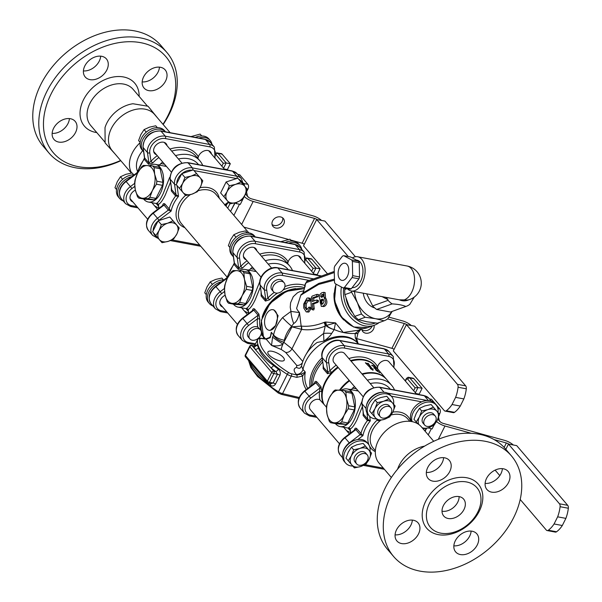 <?xml version="1.0" encoding="UTF-8"?>
<svg xmlns="http://www.w3.org/2000/svg" width="602" height="602" viewBox="0 0 602 602"><rect width="100%" height="100%" fill="white"/><g stroke="black" fill="none" stroke-linecap="round" stroke-linejoin="round"><path stroke-width="0.9" d="M397.576 469.199A27.858 20.152 -40.5 0 1 399.179 465.369A27.858 20.152 -40.5 0 1 424.576 446.142M115.027 153.931L105.124 142.93L105.011 127.601A27.858 20.152 -40.5 0 1 106.832 123.079A27.858 20.152 -40.5 0 1 132.944 103.747L148.062 106.253L157.385 117.751M170.148 132.696L154.548 114.433A27.858 20.152 139.5 0 0 145.059 109.173A27.858 20.152 139.5 0 0 111.385 128.414A27.858 20.152 139.5 0 0 112.19 150.613L131.364 173.067M159.387 239.656L155.843 235.548L159.041 230.604A11.318 8.187 139.5 0 0 159.387 239.656A11.318 8.187 139.5 0 0 168.319 241.327L162.028 242.696L159.387 239.656M161.328 224.599L167.619 223.222A11.318 8.187 139.5 0 0 159.041 230.604L161.328 224.599L158.115 220.836L169.787 217.029L175.972 224.17L179.185 227.94L176.898 233.945L173.707 238.889L168.319 241.327A11.318 8.187 139.5 0 0 176.898 233.945A11.318 8.187 139.5 0 0 176.544 224.892A11.318 8.187 139.5 0 0 167.619 223.222L173 220.791L179.185 227.94M158.115 220.836L152.63 231.785L155.843 235.548M169.787 217.029L173 220.791M227.398 200.797L223.854 196.696L227.044 191.752A11.318 8.187 139.5 0 0 227.398 200.797A11.318 8.187 139.5 0 0 236.33 202.468L230.039 203.837L227.398 200.797M229.339 185.74L235.623 184.37A11.318 8.187 139.5 0 0 227.044 191.752L229.339 185.74L226.119 181.977L237.79 178.169L247.196 189.081L244.909 195.086L241.711 200.037L236.33 202.468A11.318 8.187 139.5 0 0 244.909 195.086A11.318 8.187 139.5 0 0 244.555 186.041A11.318 8.187 139.5 0 0 235.623 184.37L241.011 181.932L247.196 189.081M226.119 181.977L220.633 192.926L223.854 196.696M237.79 178.169L241.011 181.932M183.008 192.497L179.456 188.396L182.654 183.452A11.318 8.187 139.5 0 0 183.008 192.497A11.318 8.187 139.5 0 0 191.933 194.168L185.642 195.537L183.008 192.497M184.942 177.44L191.233 176.07A11.318 8.187 139.5 0 0 182.654 183.452L184.942 177.44L181.729 173.677L193.4 169.869L202.799 180.781L200.511 186.786L197.321 191.737L191.933 194.168A11.318 8.187 139.5 0 0 200.511 186.786A11.318 8.187 139.5 0 0 200.157 177.74A11.318 8.187 139.5 0 0 191.233 176.07L196.613 173.632L202.799 180.781M181.729 173.677L176.243 184.626L179.456 188.396M193.4 169.869L196.613 173.632M141.575 138.061A14.794 10.708 139.5 0 0 142.004 149.853L143.253 151.313A14.794 10.708 -40.5 0 1 142.825 139.521A14.794 10.708 -40.5 0 1 165.52 131.83L164.504 130.634A14.794 10.708 139.5 0 0 152.825 128.399A14.794 10.708 139.5 0 0 141.575 138.061M143.622 151.719A14.794 10.708 -40.5 0 1 143.253 151.313M198.81 138.054A14.794 10.708 -40.5 0 1 210.151 140.394A14.794 10.708 -40.5 0 1 211.957 144.247M210.151 140.394L208.902 138.934A14.794 10.708 139.5 0 0 195.379 137.414M123.162 200.857A14.794 10.708 -40.5 0 1 119.64 198.472A14.794 10.708 -40.5 0 1 119.572 185.988A14.794 10.708 -40.5 0 1 131.838 176.634M134.246 174.813A14.794 10.708 139.5 0 0 119.407 182.82A14.794 10.708 139.5 0 0 118.391 197.005L119.64 198.472M288.584 243.163A14.794 10.708 -40.5 0 1 299.924 245.503L298.675 244.036A14.794 10.708 139.5 0 0 285.152 242.523M299.924 245.503A14.794 10.708 -40.5 0 1 301.73 249.356M224.019 279.922A14.794 10.708 139.5 0 0 207.735 290.322A14.794 10.708 139.5 0 0 208.157 302.114L209.406 303.581A14.794 10.708 -40.5 0 1 208.984 291.782A14.794 10.708 -40.5 0 1 221.604 281.744M212.935 305.966A14.794 10.708 -40.5 0 1 209.406 303.581M231.349 243.17A14.794 10.708 139.5 0 0 231.77 254.962L233.019 256.422A14.794 10.708 -40.5 0 1 232.598 244.63A14.794 10.708 -40.5 0 1 255.293 236.94L254.277 235.743A14.794 10.708 139.5 0 0 242.598 233.508A14.794 10.708 139.5 0 0 231.349 243.17M233.395 256.828A14.794 10.708 -40.5 0 1 233.019 256.422M412.174 421.656A14.794 10.708 -40.5 0 1 419.534 405.229A14.794 10.708 -40.5 0 1 436.141 404.995A14.794 10.708 -40.5 0 1 437.978 412.46M436.141 404.995L434.892 403.528A14.794 10.708 139.5 0 0 421.731 401.85A14.794 10.708 -40.5 0 0 411.542 421.543M376.385 418.894A14.794 10.708 -40.5 0 1 369.244 415.914A14.794 10.708 -40.5 0 1 373.541 398.163A14.794 10.708 -40.5 0 1 391.744 396.695A14.794 10.708 -40.5 0 1 393.588 404.16M391.744 396.695L390.495 395.228A14.794 10.708 139.5 0 0 372.292 396.703A14.794 10.708 139.5 0 0 367.995 414.454L369.244 415.914M352.772 466.053A14.794 10.708 -40.5 0 1 345.631 463.066A14.794 10.708 -40.5 0 1 349.928 445.322A14.794 10.708 -40.5 0 1 368.131 443.847A14.794 10.708 -40.5 0 1 369.974 451.312M345.631 463.066L344.382 461.606A14.794 10.708 139.5 0 1 344.637 448.573A14.794 10.708 139.5 0 1 357.769 439.55A14.794 10.708 -40.5 0 1 366.881 442.387L368.131 443.847M388.96 398.84L395.145 405.989L392.858 411.994L389.667 416.938L384.279 419.376L377.988 420.745L369.59 411.008L371.878 404.995L375.069 400.052L377.288 402.648L383.579 401.278A11.318 8.187 139.5 0 0 375.001 408.653A11.318 8.187 139.5 0 0 375.347 417.705A11.318 8.187 139.5 0 0 384.279 419.376A11.318 8.187 139.5 0 0 392.858 411.994A11.318 8.187 139.5 0 0 392.504 402.941A11.318 8.187 139.5 0 0 383.579 401.278L388.96 398.84L386.747 396.244L380.456 397.621L375.069 400.052M395.145 405.989L386.747 396.244M380.276 416.772L378.635 414.846A6.961 5.034 -40.5 0 1 380.66 406.493A6.961 5.034 -40.5 0 1 389.223 405.801L390.871 407.727A6.961 5.034 -40.5 0 1 391.067 413.281A6.961 5.034 -40.5 0 1 385.777 417.826A6.961 5.034 -40.5 0 1 380.276 416.772A6.961 5.034 -40.5 0 1 382.3 408.419A6.961 5.034 -40.5 0 1 390.871 407.727M371.803 413.604L375.001 408.653L377.288 402.648M229.934 247.497L228.369 245.669L230.664 239.656L233.854 234.712L236.022 237.248M245.526 230.905L247.136 232.756L245.526 230.905L239.242 232.282L233.854 234.712M206.32 294.649L204.755 292.82L207.05 286.815L210.241 281.871L212.408 284.407M223.492 279.915L221.912 278.064L215.629 279.433L210.241 281.871M223.523 279.915L221.912 278.064M477.8 512.069A30.551 22.101 139.5 0 0 479.937 493.008A30.551 22.101 139.5 0 0 439.332 490.758A30.551 22.101 139.5 0 0 435.201 531.212A30.551 22.101 139.5 0 0 477.8 512.069M463.991 509.488A13.056 9.444 -40.5 0 1 454.066 518.013A13.056 9.444 -40.5 0 1 443.757 516.042A13.056 9.444 -40.5 0 1 447.549 500.375A13.056 9.444 -40.5 0 1 463.615 499.081A13.056 9.444 -40.5 0 1 463.991 509.488M393.61 556.504L387.598 549.468A77.47 56.039 -40.5 0 1 385.37 487.725A77.47 56.039 -40.5 0 1 444.268 437.142A77.47 56.039 -40.5 0 1 505.417 448.836L511.422 455.88A77.47 56.039 -40.5 0 1 488.914 548.806A77.47 56.039 -40.5 0 1 393.61 556.504A77.47 56.039 -40.5 0 1 391.383 494.761A77.47 56.039 -40.5 0 1 450.281 444.186A77.47 56.039 -40.5 0 1 511.422 455.88M395.078 534.854A13.929 10.076 139.5 0 0 410.918 525.102A13.929 10.076 139.5 0 0 412.347 520.098M418.488 533.966A13.929 10.076 -40.5 0 1 407.9 543.057A13.929 10.076 -40.5 0 1 396.906 540.957A13.929 10.076 -40.5 0 1 400.955 524.252A13.929 10.076 -40.5 0 1 418.089 522.867A13.929 10.076 -40.5 0 1 418.488 533.966M426.336 472.427A13.929 10.076 139.5 0 0 443.614 457.671M432.913 481.156A13.929 10.076 -40.5 0 1 428.172 478.53A13.929 10.076 -40.5 0 1 432.213 461.824A13.929 10.076 -40.5 0 1 449.348 460.44A13.929 10.076 -40.5 0 1 447.843 474.511A13.929 10.076 -40.5 0 1 432.913 481.156M485.107 483.414A13.929 10.076 139.5 0 0 502.384 468.657M486.544 478.417A13.929 10.076 -40.5 0 1 497.132 469.319A13.929 10.076 -40.5 0 1 508.126 471.426A13.929 10.076 -40.5 0 1 504.077 488.132A13.929 10.076 -40.5 0 1 486.943 489.516A13.929 10.076 -40.5 0 1 486.544 478.417M453.848 545.841A13.929 10.076 139.5 0 0 471.125 531.084M472.118 531.22A13.929 10.076 -40.5 0 1 476.859 533.854A13.929 10.076 -40.5 0 1 472.811 550.559A13.929 10.076 -40.5 0 1 455.684 551.944A13.929 10.076 -40.5 0 1 457.189 537.864A13.929 10.076 -40.5 0 1 472.118 531.22M442.018 511.203A13.056 9.444 139.5 0 0 457.746 502.173A13.056 9.444 139.5 0 0 459.108 496.605M386.529 379.343A32.207 23.297 139.5 0 0 386.333 379.117A32.207 23.297 139.5 0 0 375.362 373.037A32.207 23.297 139.5 0 0 361.998 373.917M349.175 380.359A32.207 23.297 139.5 0 0 339.52 390.156M373.007 370.275L370.26 368.484A32.207 23.297 -40.5 0 1 371.103 368.605L365.369 362.758L367.212 363.503L368.115 363.269L372.202 368.808A32.207 23.297 -40.5 0 1 373.007 368.996L373.007 370.275M323.831 404.04A32.207 23.297 -40.5 0 1 338.249 367.559M351.064 361.125A32.207 23.297 -40.5 0 1 364.436 360.237A32.207 23.297 -40.5 0 1 375.407 366.317L386.333 379.117M376.679 370.441L379.749 372.713L376.679 370.764L375.798 369.733L377.191 369.997L377.981 370.704L376.589 370.712M375.437 369.297L373.992 367.37A32.207 23.297 -40.5 0 1 375.866 368.334L376.355 368.906A32.207 23.297 139.5 0 0 374.564 367.98L375.452 369.304M371.727 365.226L371.923 365.241A32.207 23.297 -40.5 0 1 373.827 366.159L373.338 365.595M373.383 365.647L375.475 367.837M371.833 365.422L372.412 365.813A32.207 23.297 139.5 0 1 374.316 366.731L375.595 367.86M375.949 370.23L376.965 370.448L377.191 369.997M373.955 367.905A31.688 22.921 -40.5 0 1 374.436 368.138M373.225 365.971L373.834 366.475L374.06 366.016M366.039 363.54L367.897 363.706L370.478 366.731M370.433 366.738L370.215 367.175L371.983 369.252A31.688 22.921 -40.5 0 1 372.788 369.44L372.796 370.14M373.007 368.996L372.788 369.44M372.202 368.808L371.983 369.252M368.115 363.269L367.897 363.706M367.212 363.503L366.994 363.939M513.333 444.998A8.706 3.033 -153.4 0 0 504.769 440.416L443.381 423.439A3.484 1.212 26.6 0 1 439.573 421.212L437.797 419.135M415.38 392.752L417.991 387.53L409.796 377.936L413.92 378.703A3.484 2.077 -79.4 0 0 413.1 378.199L408.976 377.431C408.156 376.98 407.163 377.552 405.996 379.162A1.738 0.61 26.6 0 0 406.184 379.681A1.738 1.038 100.6 0 1 407.689 379.14L415.109 387.823L417.991 387.53L422.115 388.305L419.195 394.137L416.072 393.557M413.92 378.703L422.115 388.305M419.022 394.581A1.738 1.038 100.6 0 1 419.195 394.137M429.444 398.885L431.483 399.269L439.678 408.871L437.88 408.532M438.813 413.431L439.776 413.612A3.484 2.077 -79.4 0 0 439.678 408.871M439.776 413.612L439.483 414.214M433.914 425.321L432.108 428.933L428.15 427.841M426.201 428.361L424.899 430.964M438.309 439.309L444.976 426.005A8.706 3.033 -153.4 0 1 436.578 421.566M361.772 401.79L354.962 418.33C352.373 423.778 350.213 426.946 348.49 427.826L350.131 428.978L350.402 430.279A32.207 23.297 139.5 0 0 350.74 432.906M427.601 427.999L427.984 428.165M370.215 383.549A28.723 20.777 -40.5 0 1 389.93 388.689L390.397 389.231M357.167 389.712L357.498 390.104M363.119 412.287L363.141 415.531L367.431 420.557A32.207 23.297 139.5 0 0 363.442 426.901A32.207 23.297 139.5 0 0 360.937 433.53A1.738 1.257 -40.5 0 1 360.131 434.674L349.31 442.861L344.668 437.488L354.856 429.79L355.842 429.647L360.131 434.674L362.923 435.652L356.64 428.504C355.481 427.729 354.736 428.285 354.412 430.182M350.131 428.978L350.349 428.887C352.32 427.864 354.578 424.734 357.114 419.496L362.329 406.704M335.412 423.597A19.151 11.415 -79.4 0 0 340.107 426.585A19.151 11.415 -79.4 0 0 352.215 417.818A19.151 11.415 -79.4 0 0 347.143 388.937A19.151 11.415 -79.4 0 0 341.266 390.284M347.143 388.937L358.295 391.029M349.077 427.954L349.453 428.15M356.339 388.749L352.531 388.17A32.207 23.297 -40.5 0 1 354.518 386.612M367.34 380.178A32.207 23.297 -40.5 0 1 380.705 379.29A32.207 23.297 -40.5 0 1 391.676 385.37A32.207 23.297 -40.5 0 1 394.498 389.998M350.665 432.499A32.207 23.297 -40.5 0 1 346.361 430.415M356.617 390.751L357.016 390.043M352.531 388.17L351.764 389.283L349.882 389.449M351.342 390.043L351.771 389.283M439.287 420.67L440.386 421.957M425.125 431.235L426.63 428.255M508.961 444.186A3.484 1.212 26.6 0 0 506.365 442.982L504.137 447.414M444.976 426.005L471.389 433.312M494.114 439.595L506.365 442.982M568.341 508.246A3.484 2.077 -79.4 0 0 567.701 505.326L516.719 445.63L508.472 444.095L559.461 503.784A3.484 2.077 100.6 0 1 560.093 506.703L568.341 508.246A26.458 15.772 100.6 0 1 565.888 518.375L557.648 516.832L554.066 523.973L562.313 525.516A26.458 15.772 100.6 0 1 556.557 531.769L548.317 530.234A3.484 2.077 100.6 0 1 547.128 530.558A3.484 2.077 100.6 0 1 546.307 530.053L520.203 499.487M508.472 444.095L505.846 449.34M495.536 469.936L495.318 470.358L499.803 475.603M548.317 530.234A26.458 15.772 -79.4 0 0 554.066 523.973M557.648 516.832A26.458 15.772 -79.4 0 0 560.093 506.703M565.888 518.375L562.313 525.516M547.128 530.558L555.368 532.1A3.484 2.077 -79.4 0 0 556.557 531.769M439.309 420.903L438.565 417.261M354.736 406.899A18.278 10.896 100.6 0 1 354.315 409.917L347.775 422.973A18.278 10.896 100.6 0 1 345.984 424.387L336.668 423.831L330.588 422.694A18.278 10.896 100.6 0 1 329.219 421.091L327.036 414.138A16.54 9.858 -79.4 0 0 334.456 422.822A16.54 9.858 -79.4 0 0 344.171 415.162A16.54 9.858 -79.4 0 0 346.481 398.81A16.54 9.858 -79.4 0 0 339.061 390.126A16.54 9.858 -79.4 0 0 329.339 397.794A16.54 9.858 -79.4 0 0 327.036 414.138L326.442 407.486A18.278 10.896 100.6 0 1 326.871 404.469L329.339 397.794L333.403 391.413A18.278 10.896 100.6 0 1 335.201 389.998L344.51 390.555A18.278 10.896 100.6 0 1 345.879 392.158L351.959 393.294L354.736 406.899L348.663 405.763A18.278 10.896 100.6 0 1 348.234 408.781L354.315 409.917M344.51 390.555L350.59 391.691A18.278 10.896 100.6 0 1 351.959 393.294M348.234 408.781L344.171 415.162L341.703 421.836L347.775 422.973M341.703 421.836A18.278 10.896 100.6 0 1 339.904 423.251L345.984 424.387M339.904 423.251L330.588 422.694M345.879 392.158L346.481 398.81L348.663 405.763M362.389 374.376A32.207 23.297 -40.5 0 1 375.753 373.488A32.207 23.297 -40.5 0 1 386.725 379.569L391.676 385.37M340.205 390.201A32.207 23.297 -40.5 0 1 349.566 380.818M391.36 477.476L379.034 463.043A27.858 20.152 -40.5 0 1 382.052 434.885A27.858 20.152 -40.5 0 1 411.903 421.603A27.858 20.152 -40.5 0 1 421.392 426.863L433.726 441.296M366.896 412.761L367.822 419.331A1.738 1.257 -40.5 0 1 367.431 420.557L370.32 420.881L367.822 419.331L363.525 414.304L361.87 403.438A1.738 1.091 172 0 0 362.05 403.822A13.665 9.888 -40.5 0 1 367.258 391.819A13.665 9.888 -40.5 0 1 379.907 387.447L424.305 395.747A13.665 9.888 -40.5 0 1 428.955 398.321L431.363 401.143M163.172 124.524A77.47 56.039 139.5 0 0 169.162 114.275A77.47 56.039 139.5 0 0 166.935 52.532A77.47 56.039 139.5 0 0 105.786 40.838A77.47 56.039 139.5 0 0 46.888 91.421A77.47 56.039 139.5 0 0 49.116 153.164A77.47 56.039 139.5 0 0 120.806 160.704M166.935 52.532L160.922 45.496A77.47 56.039 139.5 0 0 65.618 53.194A77.47 56.039 139.5 0 0 43.103 146.12L49.116 153.164M120.611 160.471A73.986 53.525 -40.5 0 1 55.941 155.504A73.986 53.525 -40.5 0 1 51.2 93.761A73.986 53.525 -40.5 0 1 144.721 43.592A73.986 53.525 -40.5 0 1 162.969 124.29M148.754 90.631A13.929 10.076 -40.5 0 1 144.013 88.005A13.929 10.076 -40.5 0 1 148.062 71.292A13.929 10.076 -40.5 0 1 165.196 69.915A13.929 10.076 -40.5 0 1 163.684 83.987A13.929 10.076 -40.5 0 1 148.754 90.631M142.177 81.902A13.929 10.076 139.5 0 0 159.455 67.146M106.825 70.02A13.929 10.076 -40.5 0 1 96.23 79.118A13.929 10.076 -40.5 0 1 85.243 77.011A13.929 10.076 -40.5 0 1 89.284 60.305A13.929 10.076 -40.5 0 1 106.419 58.921A13.929 10.076 -40.5 0 1 106.825 70.02M83.407 70.916A13.929 10.076 139.5 0 0 99.247 61.156A13.929 10.076 139.5 0 0 100.684 56.159M70.419 118.722A13.929 10.076 -40.5 0 1 75.16 121.348A13.929 10.076 -40.5 0 1 71.111 138.054A13.929 10.076 -40.5 0 1 53.977 139.438A13.929 10.076 -40.5 0 1 55.489 125.366A13.929 10.076 -40.5 0 1 70.419 118.722M52.148 133.343A13.929 10.076 139.5 0 0 69.418 118.586M246.21 289.321L242.147 295.702A16.54 9.858 -79.4 0 0 244.45 279.358L246.632 286.304A18.278 10.896 100.6 0 1 246.21 289.321L252.283 290.457L245.744 303.513A18.278 10.896 100.6 0 1 243.953 304.928L234.637 304.371L228.564 303.235A18.278 10.896 100.6 0 1 227.195 301.632L225.013 294.687A16.54 9.858 -79.4 0 0 232.425 303.363A16.54 9.858 -79.4 0 0 242.147 295.702L239.671 302.377A18.278 10.896 100.6 0 1 237.88 303.792L228.564 303.235M225.013 294.687L224.411 288.027A18.278 10.896 100.6 0 1 224.839 285.009L227.315 278.335A16.54 9.858 -79.4 0 0 225.013 294.687M227.315 278.335L231.379 271.961A18.278 10.896 100.6 0 1 233.17 270.546L237.037 270.674A16.54 9.858 -79.4 0 0 227.315 278.335M237.037 270.674L242.486 271.096A18.278 10.896 100.6 0 1 243.855 272.698L244.45 279.358A16.54 9.858 -79.4 0 0 237.037 270.674M242.486 271.096L248.558 272.232A18.278 10.896 100.6 0 1 249.928 273.835L252.712 287.44A18.278 10.896 100.6 0 1 252.283 290.457M243.855 272.698L249.928 273.835M246.632 286.304L252.712 287.44M237.88 303.792L243.953 304.928M239.671 302.377L245.744 303.513M233.38 304.138A19.151 11.415 -79.4 0 0 238.083 307.125A19.151 11.415 -79.4 0 0 250.184 298.359A19.151 11.415 -79.4 0 0 245.119 269.478A19.151 11.415 -79.4 0 0 239.235 270.825M387.665 318.917L404.333 323.522L391.91 348.332L356.662 338.587M374.008 325.358A6.532 5.328 -31.8 0 1 373.526 329.128A6.532 5.328 -31.8 0 1 367.98 333.169A6.532 5.328 -31.8 0 1 362.389 331.017A6.532 5.328 -31.8 0 1 361.727 328.654M391.91 348.332A3.484 1.212 -153.4 0 1 394.107 349.28M411.301 325.539A8.706 3.033 -153.4 0 0 402.746 320.956L388.832 317.111M361.825 329.595A6.532 5.328 148.2 0 0 371.931 326.555A6.532 5.328 148.2 0 0 372.171 326.021M445.096 411.098L453.344 412.641A3.484 2.077 -79.4 0 0 454.533 412.317L446.285 410.775A3.484 2.077 100.6 0 1 445.096 411.098A3.484 2.077 100.6 0 1 444.276 410.594L393.294 350.898L406.448 324.636L457.43 384.324A3.484 2.077 100.6 0 1 458.069 387.252L466.309 388.787A3.484 2.077 -79.4 0 0 465.677 385.867L414.688 326.179L406.448 324.636M446.285 410.775A26.458 15.772 -79.4 0 0 452.042 404.514L460.282 406.057A26.458 15.772 100.6 0 1 454.533 412.317M466.309 388.787A26.458 15.772 100.6 0 1 463.864 398.915L460.282 406.057M463.864 398.915L455.616 397.373A26.458 15.772 -79.4 0 0 458.069 387.252M455.616 397.373L452.042 404.514M406.929 324.726A3.484 1.212 26.6 0 0 404.333 323.522M249.318 270.584L249.74 269.824L247.851 269.989M254.593 271.291L255.135 270.253M254.315 269.29L250.507 268.71L249.74 269.824M255.474 270.644L254.985 270.584M245.119 269.478L256.264 271.57M259.748 282.33L259.74 282.714M259.447 282.443L252.93 298.87C250.342 304.319 248.19 307.487 246.459 308.375L248.325 309.436C250.297 308.405 252.547 305.274 255.09 300.044L260.32 287.192M248.709 313.446A32.207 23.297 139.5 0 1 248.378 310.828L248.107 309.518M248.634 313.04A32.207 23.297 -40.5 0 1 244.329 310.956M250.507 268.71A32.207 23.297 -40.5 0 1 252.494 267.153M265.309 260.719A32.207 23.297 -40.5 0 1 289.652 265.911A32.207 23.297 -40.5 0 1 292.474 270.539M247.031 260.756A33.945 24.562 139.5 0 0 240.74 266.393L238.701 268.153L234.246 262.833L234.02 264.353L238.317 269.38L242.531 268.071A32.207 23.297 -40.5 0 1 248.634 262.638M268.191 264.09A28.723 20.777 -40.5 0 1 287.906 269.229L288.373 269.771M261.11 292.805L261.133 296.041L265.422 301.068L269.643 299.766A32.207 23.297 -40.5 0 1 277.499 293.106M261.26 330.746A32.207 23.297 -40.5 0 1 259.801 319.406L258.905 314.071L254.616 309.044C253.457 308.269 252.712 308.826 252.381 310.722M305.944 260.004L313.078 268.364L315.967 268.071L320.091 268.846L317.164 274.685L314.041 274.098M316.991 275.122A1.738 1.038 100.6 0 1 317.164 274.685M313.356 273.293L315.967 268.071L307.772 258.476L311.889 259.251A3.484 2.077 -79.4 0 0 311.068 258.747L306.147 257.965M311.889 259.251L320.091 268.846M156.437 184.212L152.374 190.593A16.54 9.858 -79.4 0 0 154.676 174.249L156.859 181.194A18.278 10.896 100.6 0 1 156.437 184.212L162.51 185.348L155.978 198.404A18.278 10.896 100.6 0 1 154.18 199.819L144.864 199.262L138.791 198.126A18.278 10.896 100.6 0 1 137.422 196.523L135.239 189.577A16.54 9.858 -79.4 0 0 142.651 198.261A16.54 9.858 -79.4 0 0 152.374 190.593L149.898 197.268A18.278 10.896 100.6 0 1 148.107 198.683L138.791 198.126M135.239 189.577L134.645 182.918A18.278 10.896 100.6 0 1 135.066 179.9L137.542 173.225A16.54 9.858 -79.4 0 0 135.239 189.577M137.542 173.225L141.605 166.852A18.278 10.896 100.6 0 1 143.396 165.437L147.264 165.565A16.54 9.858 -79.4 0 0 137.542 173.225M147.264 165.565L152.712 165.986A18.278 10.896 100.6 0 1 154.082 167.589L154.676 174.249A16.54 9.858 -79.4 0 0 147.264 165.565M152.712 165.986L158.785 167.123A18.278 10.896 100.6 0 1 160.155 168.726L162.939 182.331A18.278 10.896 100.6 0 1 162.51 185.348M154.082 167.589L160.155 168.726M156.859 181.194L162.939 182.331M148.107 198.683L154.18 199.819M149.898 197.268L155.978 198.404M143.607 199.029A19.151 11.415 -79.4 0 0 148.31 202.016A19.151 11.415 -79.4 0 0 160.418 193.25A19.151 11.415 -79.4 0 0 155.346 164.369A19.151 11.415 -79.4 0 0 149.462 165.716M247.512 196.342L246.534 191.94M247.482 196.102L248.581 197.388M241.65 224.448L253.171 201.437L314.56 218.413L302.136 243.223L290.653 240.047M288.433 239.43L243.93 227.127M283.753 224.019A6.532 5.328 -31.8 0 1 278.207 228.06A6.532 5.328 -31.8 0 1 272.623 225.908A6.532 5.328 -31.8 0 1 275.362 217.947A6.532 5.328 -31.8 0 1 283.715 219.03A6.532 5.328 -31.8 0 1 283.753 224.019M302.136 243.223A3.484 1.212 -153.4 0 1 304.334 244.171M245.503 193.987L247.776 196.643A3.484 1.212 26.6 0 0 251.583 198.871L312.972 215.847A8.706 3.033 -153.4 0 1 321.528 220.43M272.051 224.486A6.532 5.328 148.2 0 0 282.157 221.453A6.532 5.328 148.2 0 0 282.692 217.894M355.391 256.738L324.914 221.069L316.675 219.527L348.28 256.535M327.503 273.865L303.521 245.789L316.675 219.527M253.171 201.437A8.706 3.033 -153.4 0 1 244.246 196.508M317.156 219.617A3.484 1.212 26.6 0 0 314.56 218.413M231.657 209.285L235.194 202.814L236.187 203.596L240.303 204.371L247.979 189.051A3.484 2.077 -79.4 0 0 247.881 184.302L243.757 183.527A1.738 1.257 139.5 0 0 243.411 183.512M159.545 165.475L159.966 164.715L158.085 164.88M164.82 166.19L165.369 165.144M164.542 164.18L160.734 163.601L159.966 164.715M165.7 165.535L165.211 165.482M155.346 164.369L166.491 166.461M169.975 177.221L169.975 177.613M163.165 193.761C160.576 199.209 158.416 202.377 156.693 203.265L158.552 204.326C160.523 203.295 162.773 200.165 165.317 194.935L170.532 182.143M169.674 177.334L163.157 193.769M158.936 208.337A32.207 23.297 139.5 0 1 158.604 205.718L158.334 204.409M158.868 207.931A32.207 23.297 -40.5 0 1 154.556 205.846M160.734 163.601A32.207 23.297 -40.5 0 1 162.721 162.051M175.536 155.609A32.207 23.297 -40.5 0 1 199.879 160.802A32.207 23.297 -40.5 0 1 202.701 165.43M157.257 155.655A33.945 24.562 139.5 0 0 150.967 161.283L148.935 163.044L144.472 157.724L144.254 159.244L148.543 164.271L152.765 162.961A32.207 23.297 -40.5 0 1 158.86 157.528M178.418 158.981A28.723 20.777 -40.5 0 1 198.133 164.12L198.6 164.662M171.314 187.719L171.337 190.962L175.633 195.989A32.207 23.297 139.5 0 0 171.638 202.34A32.207 23.297 139.5 0 0 169.139 208.962A1.738 1.257 -40.5 0 1 168.334 210.113L157.506 218.293L152.87 212.927L163.052 205.229L164.037 205.086L168.334 210.113L171.126 211.091L164.843 203.935C163.684 203.16 162.939 203.717 162.608 205.613M216.171 154.895L223.312 163.255L226.194 162.969L230.318 163.736L227.39 169.576L224.275 168.989M227.217 170.012A1.738 1.038 100.6 0 1 227.39 169.576M223.583 168.184L226.194 162.969L217.999 153.367L222.115 154.142A3.484 2.077 -79.4 0 0 221.295 153.638L216.374 152.855M222.115 154.142L230.318 163.736M247.881 184.302L239.686 174.708L237.639 174.324M234.848 202.904L230.558 211.468M246.233 259.823A7.57 5.478 -40.5 0 1 244.374 258.589A7.57 5.478 -40.5 0 1 245.195 250.929A7.57 5.478 -40.5 0 1 253.307 247.317A7.57 5.478 -40.5 0 1 255.888 248.746A7.57 5.478 -40.5 0 1 256.821 250.778M287.764 263.699A7.57 5.478 -40.5 0 1 288.125 261.855A7.57 5.478 -40.5 0 1 297.704 255.617A7.57 5.478 -40.5 0 1 300.285 257.046A7.57 5.478 -40.5 0 1 301.218 259.078M222.62 306.982A7.57 5.478 -40.5 0 1 220.761 305.741A7.57 5.478 -40.5 0 1 225.125 295.236M225.208 205.523L228.783 202.392M225.78 204.063L224.546 204.913M236.902 178.463A1.738 1.038 100.6 0 0 236.797 176.205L192.399 167.905A13.665 9.888 139.5 0 0 179.75 172.285A13.665 9.888 139.5 0 0 174.542 184.28L176.017 194.762A1.738 1.257 -40.5 0 1 175.633 195.989L178.523 196.312L176.017 194.762L171.728 189.735L170.065 178.869A1.738 1.091 172 0 0 170.246 179.253A13.665 9.888 -40.5 0 1 175.453 167.258A13.665 9.888 -40.5 0 1 188.11 162.879L232.5 171.179A13.665 9.888 -40.5 0 1 237.158 173.76L241.455 178.786A13.665 9.888 139.5 0 0 236.797 176.205L232.5 171.179A1.738 1.038 -79.4 0 0 232.094 170.923L237.158 173.76M215.554 286.319C208.969 292.06 207.464 297.87 211.054 303.754A13.665 9.888 -40.5 0 1 215.9 286.657L215.554 286.319L226.728 277.868L227.052 278.869M287.289 263.149A1.738 1.189 149.4 0 1 288.125 261.855A33.945 24.562 139.5 0 0 259.718 254.164M304.845 263.322L304.138 252.178A13.665 9.888 139.5 0 0 299.48 249.597L255.082 241.297A13.665 9.888 139.5 0 0 242.433 245.676A13.665 9.888 139.5 0 0 237.226 257.671A1.738 1.091 -8 0 0 239.551 257.957L240.74 266.393L242.531 268.071M142.689 150.658A22.635 16.374 139.5 0 0 137.61 171.562M140.115 142.712A27.858 20.152 139.5 0 0 131.635 173.022M132.846 201.873A7.57 5.478 -40.5 0 1 130.988 200.632A7.57 5.478 -40.5 0 1 135.352 190.127M156.46 154.722A7.57 5.478 -40.5 0 1 154.601 153.48A7.57 5.478 -40.5 0 1 156.798 144.39A7.57 5.478 -40.5 0 1 166.114 143.637A7.57 5.478 -40.5 0 1 167.047 145.676M197.99 158.589A7.57 5.478 -40.5 0 1 198.351 156.746A7.57 5.478 -40.5 0 1 204.003 150.989A7.57 5.478 -40.5 0 1 210.512 151.937A7.57 5.478 -40.5 0 1 211.445 153.977M125.78 181.21C119.196 186.951 117.691 192.76 121.28 198.652A13.665 9.888 -40.5 0 1 126.127 181.548L125.78 181.21L136.963 172.759L137.286 173.76M197.516 158.04A1.738 1.189 149.4 0 1 198.351 156.746A33.945 24.562 139.5 0 0 169.945 149.055M134.637 183.392L130.416 186.575L126.127 181.548L136.955 173.368A1.738 1.257 139.5 0 0 137.753 172.217A32.207 23.297 -40.5 0 1 140.258 165.595A32.207 23.297 -40.5 0 1 144.254 159.244A1.738 1.257 139.5 0 0 144.638 158.017L143.156 147.535A13.665 9.888 -40.5 0 1 148.363 135.54A13.665 9.888 -40.5 0 1 161.02 131.161L165.317 136.187A13.665 9.888 139.5 0 0 152.66 140.567A13.665 9.888 139.5 0 0 147.452 152.562A1.738 1.091 -8 0 0 149.778 152.848L150.967 161.283L152.765 162.961M307.727 388.41C305.011 383.609 304.198 378.169 305.289 372.089L302.987 369.395A33.945 24.562 -40.5 0 1 305.959 360.959A33.945 24.562 -40.5 0 1 331.77 338.798A33.945 24.562 -40.5 0 1 358.566 343.915L355.383 340.822A33.84 24.479 -40.5 0 0 323.899 341.101C327.834 338.301 330.415 335.75 331.657 333.455A6.961 1.257 -177.3 0 0 323.598 333.485L323.899 341.101L317.081 342.478M302.257 362.968A5.222 3.778 -40.5 0 1 296.726 365.376L296.658 367.438C293.467 368.394 293.325 370.681 296.214 374.293A5.222 3.778 139.5 0 0 302.987 369.395L301.512 366.151C303.521 356.565 308.713 348.678 317.081 342.485M303.747 290.834L299.864 291.631L297.486 292.768L293.234 296.718L290.585 302.798L290.232 307.193L290.947 311.415L282.609 317.608A13.056 1.783 41.2 0 0 291.669 326.224L293.671 323.492C296.259 322.236 298.201 318.601 299.495 312.588L290.947 311.415A13.056 3.484 73.1 0 0 293.671 323.492M265.527 338.873L263.51 336.646M301.271 374.09L302.603 376.047L305.289 372.089L301.271 374.09L296.824 375.008L291.398 373.744A3.484 1.212 -153.4 0 1 288.704 372.578A56.58 19.7 -153.4 0 1 259.944 338.903A3.484 1.212 -153.4 0 1 261.298 338.497L266.204 339.159L270.215 337.73L271.284 332.266L270.674 336.255M272.887 309.714L273.933 309.91L278.094 315.704L275.648 325.471L270.095 330.445L269.049 330.25A10.445 6.231 100.6 0 1 266.28 314.5A10.445 6.231 100.6 0 1 272.887 309.714A10.445 6.231 100.6 0 1 275.648 325.471A10.445 6.231 100.6 0 1 269.049 330.25M331.657 333.455L334.23 329.565C341.281 332.56 348.227 333.854 355.067 333.455L355.33 337.88L357.769 343.027M296.214 374.293L296.824 375.008A1.738 0.926 103.1 0 1 296.748 377.356L302.603 376.047C302.513 381.104 303.732 385.596 306.26 389.517M301.286 329.271L301.617 329.407C309.33 330.468 317.186 329.369 325.2 326.111A5.222 3.921 68.3 0 0 323.944 322.454C316.14 325.577 308.6 326.788 301.309 326.096L291.97 326.856L301.286 329.271A5.222 4.011 105.9 0 0 301.15 326.066L299.495 312.588L297.463 310.09M297.463 310.083L296.598 308.382L300.917 294.814M304.379 288.599L286.319 291.33L270.072 303.34L261.351 320.369L263.413 336.518A1.738 1.189 -29.4 0 0 263.503 336.646A33.945 24.562 -40.5 0 1 270.185 303.927A33.945 24.562 -40.5 0 1 304.341 288.787M263.631 337.797L263.503 336.646M263.413 336.518L263.465 338.384L264.225 338.64A1.738 1.257 139.5 0 0 264.286 337.421M282.609 317.608A33.945 24.562 139.5 0 0 273.586 334.968L271.284 332.266L271.081 334.825M273.428 335.367A13.056 6.931 21.3 0 0 283.858 342.245L284.385 340.25A13.056 6.599 11.6 0 1 273.586 334.968L272.571 337.09L271.547 345.42C276.326 346.391 280.133 345.924 282.963 344.005A13.056 1.753 -148.9 0 1 272.571 337.09M296.658 367.438A5.222 4.545 -104.5 0 0 300.112 368.131L301.512 366.151M357.957 343.23L356.655 338.693A6.961 1.257 -177.3 0 0 356.655 338.693A6.961 1.257 -177.3 0 0 355.33 337.88M358.047 332.914A6.961 2.137 -155.6 0 1 358.009 333.011A6.961 2.137 -155.6 0 1 355.067 333.455L355.112 333.455A6.961 2.656 28.4 0 0 358.092 332.838A6.961 2.656 28.4 0 0 358.1 332.823L361.23 328.88M360.703 329.166L355.12 333.463M361.651 328.654L358.777 330.167L343.253 332.485L335.517 322.86L325.441 322.01A5.222 3.687 -101 0 1 326.374 325.223A6.961 2.656 28.4 0 0 330.498 328.203A6.961 2.656 28.4 0 0 334.185 329.55L335.517 322.86L325.908 325.562A5.222 3.77 75.8 0 0 324.869 322.145L323.944 322.454M306.057 354.39L313.785 341.078L323.598 333.485L325.2 326.111L325.908 325.562A6.961 2.137 -155.6 0 0 334.23 329.565M284.385 340.25A27.421 19.836 -40.5 0 1 291.669 326.224L291.97 326.856L283.82 342.312A13.056 6.931 21.7 0 1 273.421 335.382M323.334 299.503L321.709 301.542L322.198 304.16M270.215 337.73L269.809 337.436L271.081 334.802M281.322 349.521L285.657 352.411A5.222 3.778 139.5 0 0 291.97 348.806L283.82 342.312L282.963 344.005A5.222 0.963 -67.4 0 0 281.322 349.521L271.547 345.42L266.204 339.159A1.738 1.144 -82.3 0 0 265.708 338.896L269.816 337.436M271.976 351.267A9.143 3.183 -153.4 0 1 280.856 355.24A9.143 3.183 -153.4 0 1 284.249 360.162A9.143 3.183 -153.4 0 1 274.655 358.912A9.143 3.183 -153.4 0 1 267.905 351.974A9.143 3.183 -153.4 0 1 271.976 351.267M302.746 361.426L291.97 348.806L301.617 329.407A5.222 4.191 99.3 0 0 301.309 326.096M325.441 322.01L324.869 322.145M334.441 279.087L318.782 283.407L303.385 292.73A1.738 1.151 -128.7 0 1 303.25 293.671L318.676 284.407L334.464 280.156M302.257 293.896A26.044 19.731 70.2 0 0 301.324 294.965L301.918 294.348C302.407 294.702 304.612 288.779 304.687 286.906L303.385 292.73L301.324 294.965L303.25 293.671M315.877 416.17L310.655 415.199A11.927 8.624 -40.5 0 1 305.003 408.322A11.927 8.624 -40.5 0 1 310.692 398.125L309.195 396.176A13.665 9.888 139.5 0 0 304.492 413.16L300.195 408.133C296.628 402.317 298.088 396.537 304.559 390.803L314.884 383L315.869 382.857L320.166 387.884L309.195 396.176L304.838 391.27M336.179 365.136A33.945 24.562 139.5 0 0 329.911 370.742L327.872 372.503L326.487 362.705L328.812 362.946A11.927 8.624 -40.5 0 1 332.951 352.14A11.927 8.624 -40.5 0 1 344.284 348.046L388.681 356.346A1.738 1.038 100.6 0 0 388.629 353.976L344.231 345.676A13.665 9.888 139.5 0 0 331.266 350.349A13.665 9.888 139.5 0 0 326.487 362.705L322.198 357.678A13.665 9.888 -40.5 0 1 326.969 345.322A13.665 9.888 -40.5 0 1 339.942 340.649L384.332 348.949A13.665 9.888 -40.5 0 1 388.99 351.53L393.287 356.557A13.665 9.888 139.5 0 0 388.629 353.976L384.332 348.949A1.738 1.038 -79.4 0 0 383.925 348.693L388.99 351.53M304.913 284.663L304.687 286.913M306.305 282.616A1.738 1.317 -109.8 0 1 307.088 281.232L305.274 284.483A1.738 1.038 100.6 0 1 306.305 282.616L334.298 272.51M341.402 287.011A29.596 22.424 70.2 0 0 364.947 325.908A29.596 22.424 70.2 0 0 374.391 325.223A29.596 22.424 70.2 0 0 379.177 322.567M375.385 323.003A27.858 21.108 -109.8 0 1 352.471 315.787A27.858 21.108 -109.8 0 1 343.697 288.049M270.554 383.519A2.611 1.106 -53.4 0 1 270.253 385.22C272.315 386.529 274.076 386.138 275.543 384.061A2.611 0.911 26.6 0 0 273.105 382.992L271.028 383.609L268.387 383.113A1.738 1.038 -79.4 0 0 269.493 382.315L273.105 382.992L277.492 374.241A2.611 0.911 -153.4 0 1 279.93 375.302C280.75 372.811 280.208 370.764 278.297 369.169A58.319 20.302 -153.4 0 1 273.534 365.437C265.452 359.853 260.403 353.938 258.386 347.708A58.319 20.302 -153.4 0 1 257.37 344.675L255.737 345.571M253.261 365.993L267.386 382.533A1.738 1.257 -40.5 0 0 267.98 382.864A1.738 1.038 -79.4 0 0 268.387 383.113A1.738 1.738 0 0 1 267.386 382.533L267.386 382.533A1.738 1.257 -40.5 0 1 267.333 381.149A1.738 0.61 26.6 0 0 269.493 382.315L273.872 373.564A1.738 1.038 -79.4 0 0 273.827 371.186L275.776 371.554L277.492 374.241L273.872 373.564A1.738 0.61 -153.4 0 1 271.72 372.39A1.738 1.257 -40.5 0 1 273.827 371.186L270.81 367.656A60.93 21.213 26.6 0 0 275.776 371.554A2.611 1.106 126.6 0 0 278.297 369.169M245.292 355.029A1.738 0.61 26.6 0 0 245.481 355.556A1.738 1.257 139.5 0 0 245.526 356.941A1.738 1.738 0 0 1 245.292 355.029L249.679 346.278A1.738 0.61 -153.4 0 0 249.86 346.797L271.72 372.39L267.333 381.149L245.481 355.556L249.86 346.797A1.738 1.257 139.5 0 1 251.967 345.593A1.738 1.038 -79.4 0 0 251.553 345.345A1.738 1.738 0 0 0 249.679 346.278M249.589 361.697A58.319 20.302 26.6 0 0 250.349 363.758C253.179 368.364 258.228 374.278 265.497 381.495A58.319 20.302 26.6 0 0 270.253 385.22M251.553 345.345L253.916 345.962A2.611 2.355 167.3 0 0 257.37 344.675M258.386 347.708A2.611 2.257 156.4 0 1 254.985 349.13L251.967 345.593L253.916 345.962A60.93 21.213 26.6 0 0 254.985 349.13L270.81 367.656A2.611 1.355 -50.3 0 0 273.534 365.437M250.349 363.758A2.611 2.257 156.4 0 0 250.598 362.878M265.791 380.667A2.611 1.355 -50.3 0 1 265.497 381.495M324.094 294.664L323.063 294.98L322.07 297.155M308.608 312.077L306.23 311.911L307.569 311.648L309.533 308.54L310.925 308.803L308.992 311.911L307.193 311.806M309.533 308.54L309.022 307.08L310.406 307.336L310.925 308.803M308.412 300.285L306.26 303.784A28.888 21.89 70.2 0 0 306.237 305.861A28.888 21.89 70.2 0 0 306.335 307.818L307.005 309.594M316.471 300.022L318.067 300.255L318.533 301.15L317.886 302.354L313.732 303.837A29.573 22.409 70.2 0 0 314.289 308.66L313.634 309.992L312.22 309.729L312.889 308.397A31.319 23.726 -109.8 0 1 312.363 303.581L316.517 302.091L317.164 300.819L316.471 300.022L312.318 301.512A31.319 23.726 -109.8 0 1 312.543 297.855L316.697 296.365L316.991 294.355L312.19 296.086L311.392 297.328A31.274 23.696 70.2 0 0 311.61 308.879L312.22 309.729M323.748 292.331L325.163 292.595L325.547 298.186L326.066 298.735C327.533 301.978 327.044 304.499 324.606 306.313L321.287 306.388L323.191 306.042C325.9 303.739 326.224 301.03 324.162 297.93L323.748 292.331L321.965 292.715C319.451 294.288 318.729 296.372 319.797 298.961L321.287 306.388M316.991 294.355L318.616 294.604L318.089 296.628L313.935 298.118A29.573 22.409 70.2 0 0 313.71 301M309.022 307.08L306.817 309.676L304.951 307.562A30.634 23.215 -109.8 0 1 304.875 303.521L306.636 300.18L309.044 300.586L309.345 299.081L308.194 297.892L309.601 298.156L310.737 299.344L310.429 300.842L309.594 300.865M312.543 297.855L313.935 298.118M312.363 303.581L313.732 303.837M308.194 297.892L306.93 298.171L303.717 304.033A30.431 23.057 70.2 0 0 303.792 308.066L306.23 311.911M309.345 299.081L310.737 299.344M308.201 300.601L310.429 300.842M307.953 300.195L307.524 299.954M306.817 309.676L306.275 309.737M321.242 304.176L320.354 303.137L320.332 301.286L321.129 299.788L322.514 299.194L323.545 299.886L324.019 301.346L322.815 303.912L321.551 304.236M321.017 304.063L321.814 304.213M320.813 303.897L322.093 304.138M320.625 303.679L322.017 303.942M320.475 303.423L321.859 303.679M320.354 303.137L321.739 303.4M320.226 302.543L321.611 302.798M320.211 302.144L321.596 302.4M320.249 301.722L321.626 301.978M320.332 301.286L321.709 301.542M323.244 294.506L322.695 294.401C323.808 294.897 323.741 295.77 322.491 297.027L321.468 297.35L320.625 296.327L321.671 294.724L322.996 294.378M320.467 300.857L321.844 301.12M320.648 300.458L322.025 300.714M320.874 300.097L322.251 300.353M321.129 299.788L322.506 300.044M321.4 299.54L322.777 299.796M321.957 299.247L323.161 299.472M322.228 299.194L322.913 299.314M242.839 318.488L253.811 310.196L252.855 310.308L242.501 318.142C236.022 323.876 234.569 329.655 238.136 335.472A13.665 9.888 -40.5 0 1 242.839 318.488L248.634 325.464L257.475 318.782A33.945 24.562 139.5 0 0 257.829 327.157L260.463 329.843A6.961 5.034 -40.5 0 1 258.439 338.196A6.961 5.034 -40.5 0 1 249.868 338.888A6.961 5.034 -40.5 0 1 249.672 333.342A6.961 5.034 -40.5 0 1 254.962 328.79A6.961 5.034 -40.5 0 1 260.463 329.843M254.616 309.044A1.738 1.257 -40.5 0 1 253.811 310.196L258.107 315.222L257.475 318.782A1.738 0.941 7.1 0 1 259.801 319.406M261.133 296.041A1.738 1.257 -40.5 0 0 261.516 294.814L260.139 285.017L264.428 290.044L265.813 299.841L261.516 294.814L260.139 285.017A13.665 9.888 -40.5 0 1 264.91 272.661A13.665 9.888 -40.5 0 1 277.883 267.988L282.172 273.015A13.665 9.888 139.5 0 0 269.207 277.688A13.665 9.888 139.5 0 0 264.428 290.044L266.746 290.284A11.927 8.624 -40.5 0 1 270.885 279.478A11.927 8.624 -40.5 0 1 282.225 275.385L309.277 280.442M274.226 292.391A33.945 24.562 139.5 0 0 267.852 298.08L265.813 299.841A1.738 1.257 139.5 0 1 265.422 301.068M259.959 284.626L259.966 284.686C257.731 276.371 268.846 265.73 277.469 267.732A1.738 1.038 100.6 0 1 277.883 267.988L321.302 276.107M266.746 290.284L267.852 298.08L269.643 299.766M323.357 403.49A32.207 23.297 -40.5 0 1 321.859 392.068L320.964 386.732A1.738 1.257 139.5 0 1 320.166 387.884L319.534 391.443A33.945 24.562 139.5 0 0 319.888 399.818L326.472 407.14M321.859 392.068A1.738 0.941 7.1 0 0 319.534 391.443L310.692 398.125M320.964 386.732L316.675 381.706C315.516 380.931 314.771 381.487 314.44 383.384M350.673 360.666A32.207 23.297 -40.5 0 1 364.044 359.778A32.207 23.297 -40.5 0 1 375.016 365.858A32.207 23.297 -40.5 0 1 375.212 366.091M323.44 403.581A32.207 23.297 -40.5 0 1 337.857 367.107M323.169 365.467L323.191 368.702L327.488 373.729L331.702 372.427A32.207 23.297 -40.5 0 1 337.782 367.017M327.488 373.729A1.738 1.257 139.5 0 0 327.872 372.503L323.583 367.476L322.017 357.317M322.017 357.287L323.583 367.476A1.738 1.257 -40.5 0 1 323.191 368.702M328.812 362.946L329.911 370.742L331.702 372.427M249.868 338.888L248.31 337.06A6.961 5.034 -40.5 0 1 248.107 331.514A6.961 5.034 -40.5 0 1 257.829 327.157M273.481 291.737L271.923 289.908A6.961 5.034 -40.5 0 1 271.72 284.355A6.961 5.034 -40.5 0 1 277.018 279.81A6.961 5.034 -40.5 0 1 282.511 280.863L284.076 282.692A6.961 5.034 -40.5 0 1 282.052 291.044A6.961 5.034 -40.5 0 1 273.481 291.737A6.961 5.034 -40.5 0 1 273.285 286.183A6.961 5.034 -40.5 0 1 278.575 281.638A6.961 5.034 -40.5 0 1 284.076 282.692M289.923 239.205L291.534 241.056L289.923 239.205L280.773 241.703M352.185 312.235A25.246 19.129 -109.8 0 1 346.06 298.524M363.074 396.628L333.982 362.57A6.961 5.034 -40.5 0 1 336.006 354.217A6.961 5.034 -40.5 0 1 344.57 353.524L373.661 387.583M377.612 368.906L377.612 366.836A6.961 5.034 -40.5 0 1 382.676 361.072A6.961 5.034 -40.5 0 1 388.967 361.825L416.554 394.122M422.085 427.668A11.318 8.187 139.5 0 0 428.677 427.676A11.318 8.187 139.5 0 0 437.255 420.294A11.318 8.187 139.5 0 0 436.901 411.241L439.543 414.289L437.255 420.294L434.057 425.238L428.677 427.676L423.161 428.933M439.543 414.289L431.137 404.544L424.854 405.921L419.466 408.352L416.275 413.296L413.98 419.308L416.2 421.904L419.391 416.953A11.318 8.187 139.5 0 0 418.774 424.463M417.908 423.883L416.2 421.904M421.686 410.948L427.969 409.578L433.357 407.14L436.901 411.241A11.318 8.187 139.5 0 0 427.969 409.578A11.318 8.187 139.5 0 0 419.391 416.953L421.686 410.948L419.466 408.352M424.673 425.072L423.025 423.146A6.961 5.034 -40.5 0 1 425.05 414.793A6.961 5.034 -40.5 0 1 433.621 414.101L435.261 416.027A6.961 5.034 -40.5 0 1 435.464 421.581A6.961 5.034 -40.5 0 1 430.167 426.126A6.961 5.034 -40.5 0 1 424.673 425.072A6.961 5.034 -40.5 0 1 426.698 416.719A6.961 5.034 -40.5 0 1 435.261 416.027M433.357 407.14L431.137 404.544M339.46 443.787L310.369 409.721A6.961 5.034 -40.5 0 1 311.708 402.016A6.961 5.034 -40.5 0 1 319.888 399.818M365.346 445.999L371.532 453.14L369.244 459.153L366.046 464.097L360.666 466.527L354.375 467.904L345.977 458.16L348.265 452.155L351.455 447.211L353.675 449.807L359.966 448.43A11.318 8.187 139.5 0 0 351.387 455.812A11.318 8.187 139.5 0 0 351.734 464.857A11.318 8.187 139.5 0 0 360.666 466.527A11.318 8.187 139.5 0 0 369.244 459.153A11.318 8.187 139.5 0 0 368.891 450.1A11.318 8.187 139.5 0 0 359.966 448.43L365.346 445.999L363.134 443.403L356.843 444.773L351.455 447.211M371.532 453.14L363.134 443.403M356.662 463.931L355.022 462.005A6.961 5.034 -40.5 0 1 357.046 453.652A6.961 5.034 -40.5 0 1 365.61 452.96L367.258 454.886A6.961 5.034 -40.5 0 1 367.453 460.432A6.961 5.034 -40.5 0 1 362.163 464.977A6.961 5.034 -40.5 0 1 356.662 463.931A6.961 5.034 -40.5 0 1 358.687 455.579A6.961 5.034 -40.5 0 1 367.258 454.886M348.189 460.756L351.387 455.812L353.675 449.807M354.525 291.594A26.112 19.783 70.2 0 0 357.453 302.776A26.112 19.783 70.2 0 0 375.565 318.699A26.112 19.783 70.2 0 0 392 311.467M374.677 307.893A15.058 11.408 -109.8 0 1 363.292 293.234M345.164 288.328L344.788 289.464A28.723 21.762 70.2 0 0 344.893 294.656L348.904 305.861L354.759 316.396A28.723 21.762 70.2 0 0 358.491 319.685L367.009 321.784L377.379 323.214L384.076 320.798L375.565 318.699L365.196 317.269L358.491 319.685M346.993 288.667L344.788 289.464M365.196 317.269A28.723 21.762 -109.8 0 1 361.456 313.981L357.453 302.776L351.591 292.233L344.893 294.656M351.591 292.233A28.723 21.762 -109.8 0 1 351.5 291.029M361.456 313.981L354.759 316.396M392.135 311.415L387.703 318.887A28.723 21.762 -109.8 0 1 384.076 320.798M334.787 266.076L342.485 256.121A16.54 9.858 100.6 0 1 343.719 255.677L351.726 259.966A16.54 9.858 100.6 0 1 352.373 261.418L352.674 275.656A16.54 9.858 100.6 0 1 352.095 277.552L344.389 287.508A16.54 9.858 100.6 0 1 343.155 287.952L335.156 283.662A16.54 9.858 100.6 0 1 334.501 282.21L334.208 267.973A16.54 9.858 100.6 0 1 334.787 266.076M338.098 273.744A8.706 5.192 100.6 0 1 345.036 263.255A8.706 5.192 100.6 0 1 348.543 272.766A8.706 5.192 100.6 0 1 341.838 280.374A8.706 5.192 100.6 0 1 338.098 273.744M343.719 255.677L350.59 256.964L358.589 261.253A16.54 9.858 100.6 0 1 359.243 262.698L359.544 276.943A16.54 9.858 100.6 0 1 358.965 278.839L351.259 288.787A16.54 9.858 100.6 0 1 350.025 289.231L343.155 287.952M351.726 259.966L358.589 261.253M352.373 261.418L359.243 262.698M352.674 275.656L359.544 276.943M352.095 277.552L358.965 278.839M344.389 287.508L351.259 288.787M352.17 287.605A13.929 8.3 -79.4 0 0 362.976 270.787A13.929 8.3 -79.4 0 0 356.986 260.177L356.376 260.064M382.398 296.809L387.936 299.645L388.064 300.353A22.635 17.149 70.2 0 0 392.098 303.897C398.11 304.236 402.693 305.094 405.838 306.463A22.635 17.149 70.2 0 0 406.222 306.335A22.635 17.149 70.2 0 0 409.751 304.409L414.244 297.11M404.243 299.894A17.413 13.191 70.2 0 0 409.796 299.487L407.659 300.263A17.413 13.191 70.2 0 1 399.344 299.819L404.243 299.894A17.413 10.377 -79.4 0 0 414.575 279.26A17.413 10.377 -79.4 0 0 407.087 266.001L357.626 256.753A17.413 10.377 -79.4 0 0 352.373 257.919M347.369 288.734A17.413 10.377 -79.4 0 0 351.229 290.984L399.344 299.819M387.936 299.645L386.16 297.516M399.878 264.654L398.479 264.391M351.229 290.984A17.413 10.377 -79.4 0 0 365.113 270.012A17.413 10.377 -79.4 0 0 357.626 256.753M366.693 293.874L372.653 305.914A22.635 17.149 70.2 0 0 376.686 309.458L390.42 312.024A22.635 17.149 70.2 0 0 390.811 311.896L406.222 306.335M390.42 312.024L405.838 306.463M376.686 309.458L392.098 303.897M372.653 305.914L388.064 300.353M155.76 125.795L157.333 127.647L155.76 125.795L149.469 127.172L144.081 129.603L140.891 134.547L138.603 140.559L140.161 142.388M144.081 129.603L146.256 132.147M200.15 134.095L201.73 135.947L200.15 134.095L191 136.594M133.749 174.806L132.147 172.955L125.856 174.324L120.468 176.762L117.277 181.706L114.99 187.711L116.547 189.54M133.719 174.806L132.147 172.955M122.642 179.298L120.468 176.762M479.29 511.196A33.923 24.539 139.5 0 0 451.462 479.064A33.923 24.539 139.5 0 0 426.795 528.315A33.923 24.539 139.5 0 0 479.29 511.196M431.28 428.782L428.233 434.862M405.455 381.126L406.184 379.681M415.109 387.823L413.657 390.728M407.689 379.14A1.738 1.257 139.5 0 1 409.796 377.936A3.484 2.077 -79.4 0 0 408.976 377.431M567.701 505.326L559.461 503.784M428.421 400.563L424.305 395.747A1.738 1.038 -79.4 0 0 423.891 395.491L428.955 398.321M391.119 414.974A22.635 16.374 -40.5 0 1 399.916 414.515A22.635 16.374 -40.5 0 1 407.629 418.781L409.796 421.325M375.377 450.717L373.21 448.181A22.635 16.374 -40.5 0 1 380.667 420.301M410.73 421.423A24.373 17.631 139.5 0 0 399.863 412.137A24.373 17.631 139.5 0 0 392.797 412.122M377.296 419.948A24.373 17.631 139.5 0 0 375.324 451.658M391.292 396.161L421.731 401.85M357.769 439.55L362.923 435.652A30.469 22.041 -40.5 0 1 370.32 420.881L369.688 416.396M383.361 468.115L365 464.676M342.576 457.753L340.168 454.931A13.665 9.888 -40.5 0 1 345.014 437.835L355.842 429.647A1.738 1.257 -40.5 0 0 356.64 428.504M349.551 443.155L349.31 442.861A13.665 9.888 139.5 0 0 342.779 452.967M382.21 392.293A13.665 9.888 139.5 0 0 366.392 405.808M427.412 400.548L387.65 393.114M363.141 415.531A1.738 1.257 -40.5 0 0 363.525 414.304L362.05 403.822L366.024 408.472M384.023 392.263L379.907 387.447A1.738 1.038 -79.4 0 0 379.493 387.191L423.891 395.491M104.801 141.959L90.744 125.509A27.858 20.152 -40.5 0 1 89.946 103.311A27.858 20.152 -40.5 0 1 111.122 85.123A27.858 20.152 -40.5 0 1 133.11 89.329L147.159 105.779M139.145 96.395A33.08 23.929 139.5 0 0 116.976 76.574A33.08 23.929 139.5 0 0 83.482 99.797A33.08 23.929 139.5 0 0 96.787 132.575M465.677 385.867L457.43 384.324M224.411 288.501L220.189 291.684L215.9 286.657L226.721 278.478A1.738 1.257 139.5 0 0 227.526 277.326A32.207 23.297 -40.5 0 1 230.032 270.704A32.207 23.297 -40.5 0 1 234.02 264.353A1.738 1.257 139.5 0 0 234.411 263.127L232.929 252.644A13.665 9.888 -40.5 0 1 238.136 240.649A13.665 9.888 -40.5 0 1 250.793 236.27A1.738 1.038 -79.4 0 0 250.379 236.022L294.777 244.322L299.841 247.151A13.665 9.888 -40.5 0 0 295.191 244.57A1.738 1.038 -79.4 0 0 294.777 244.322M261.449 256.196A32.207 23.297 -40.5 0 1 285.792 261.388L289.652 265.911M295.748 288.614A32.207 23.297 139.5 0 0 264.534 311.099A32.207 23.297 139.5 0 0 262.141 317.314M283.143 289.938A32.207 23.297 -40.5 0 1 304.559 287.696M306.945 257.972A3.484 2.077 -79.4 0 1 307.772 258.476A1.738 1.257 139.5 0 0 306.079 259.116M313.078 268.364L311.625 271.269M239.476 204.213L233.892 215.365M171.675 151.094A32.207 23.297 -40.5 0 1 196.019 156.287L199.879 160.802M236.187 203.596L236.834 202.295M227.293 203.521L225.991 206.117M227.722 208.142L229.934 203.717M217.179 152.863A3.484 2.077 -79.4 0 1 217.999 153.367A1.738 1.257 139.5 0 0 216.306 154.007M223.312 163.255L221.852 166.16M244.435 185.845A3.484 2.077 -79.4 0 0 243.757 183.527L243.351 183.061M247.016 188.87L247.979 189.051M239.551 257.957A11.927 8.624 -40.5 0 1 244.096 247.49A11.927 8.624 -40.5 0 1 255.135 243.675L299.533 251.975A11.927 8.624 -40.5 0 1 304.371 262.773M226.728 311.791L221.513 310.82A11.927 8.624 -40.5 0 1 215.855 303.875A11.927 8.624 -40.5 0 1 221.679 293.648L224.538 291.488M219.294 198.276A24.373 17.631 139.5 0 0 208.066 187.576A24.373 17.631 139.5 0 0 200.014 187.734M185.499 195.379A24.373 17.631 139.5 0 0 184.874 227.676M227.217 277.251L181.405 223.613A22.635 16.374 -40.5 0 1 190.352 194.634M198.058 190.774A22.635 16.374 -40.5 0 1 208.119 189.946A22.635 16.374 -40.5 0 1 215.825 194.22L248.844 232.884M158.371 220.746A11.927 8.624 -40.5 0 1 158.996 220.257L171.126 211.091A30.469 22.041 -40.5 0 1 178.523 196.312L177.003 185.514M156.941 236.827A11.927 8.624 -40.5 0 1 153.48 232.786M153.171 230.694A11.927 8.624 -40.5 0 1 157.987 221.077M199.736 245.074L171.886 239.867M228.429 201.986L224.802 204.725M238.625 179.133A11.927 8.624 -40.5 0 1 242.207 183.264M194.002 170.569L236.654 178.546M176.785 183.542A11.927 8.624 -40.5 0 1 181.601 173.925M181.992 173.594A11.927 8.624 -40.5 0 1 192.256 170.246M158.996 220.257L157.506 218.293A13.665 9.888 139.5 0 0 152.66 235.39L148.363 230.363A13.665 9.888 -40.5 0 1 153.217 213.266L164.037 205.086A1.738 1.257 -40.5 0 0 164.843 203.935M171.337 190.962A1.738 1.257 -40.5 0 0 171.728 189.735L170.246 179.253L174.542 184.28A1.738 1.091 -8 0 0 176.318 184.724M232.094 170.923L187.696 162.623A1.738 1.038 -79.4 0 1 188.11 162.879L192.399 167.905A1.738 1.038 100.6 0 1 192.505 170.163M158.236 238.317L157.724 238.226A1.738 1.038 -79.4 0 0 158.115 238.174M250.379 236.022C239.573 236.345 233.696 241.763 232.748 252.261A1.738 1.091 172 0 0 232.929 252.644L237.226 257.671L238.701 268.153A1.738 1.257 139.5 0 1 238.317 269.38M255.135 243.675A1.738 1.038 100.6 0 0 255.082 241.297L250.793 236.27L295.191 244.57L299.48 249.597A1.738 1.038 100.6 0 1 299.533 251.975M221.679 293.648L220.189 291.684A13.665 9.888 139.5 0 0 215.343 308.781L211.054 303.754M227.752 312.987L220.407 311.618A1.738 1.038 -79.4 0 0 221.513 310.82M160.606 130.912L205.004 139.212A1.738 1.038 -79.4 0 1 205.417 139.461L161.02 131.161A1.738 1.038 -79.4 0 0 160.606 130.912C149.8 131.236 143.931 136.654 142.983 147.151A1.738 1.091 172 0 0 143.156 147.535L147.452 152.562L148.935 163.044A1.738 1.257 139.5 0 1 148.543 164.271M149.778 152.848A11.927 8.624 -40.5 0 1 154.323 142.381A11.927 8.624 -40.5 0 1 165.362 138.565L209.759 146.865A11.927 8.624 -40.5 0 1 214.598 157.664M136.955 206.689L131.74 205.711A11.927 8.624 -40.5 0 1 126.081 198.773A11.927 8.624 -40.5 0 1 131.906 188.539L134.765 186.379M209.759 146.865A1.738 1.038 100.6 0 0 209.707 144.488L205.417 139.461A13.665 9.888 -40.5 0 1 210.068 142.042L214.365 147.069A13.665 9.888 139.5 0 0 209.707 144.488L165.317 136.187A1.738 1.038 100.6 0 1 165.362 138.565M131.906 188.539L130.416 186.575A13.665 9.888 139.5 0 0 125.57 203.679L121.28 198.652M137.978 207.878L130.634 206.509A1.738 1.038 -79.4 0 0 131.74 205.711M322.093 357.806A33.945 24.562 139.5 0 0 313.326 369.583A33.945 24.562 139.5 0 0 309.985 386.702M311.287 385.724A33.08 23.929 -40.5 0 1 314.695 370.501A33.08 23.929 -40.5 0 1 322.379 359.868M299.262 397.501L282.556 393.603L291.323 376.084L296.748 377.356M312.686 384.663A32.207 23.297 -40.5 0 1 316.058 371.426A32.207 23.297 -40.5 0 1 322.68 361.968M291.398 373.744A1.738 0.926 103.1 0 1 291.323 376.084A5.222 1.821 26.6 0 1 287.282 374.346L278.515 391.857A1.738 0.451 122.3 0 0 278.274 393.016L281.503 394.408A1.738 0.926 -76.9 0 0 282.556 393.603A5.222 1.821 -153.4 0 1 278.515 391.857A58.319 20.302 -153.4 0 1 248.844 360.824M281.172 394.167A1.738 0.926 -76.9 0 0 281.503 394.408L298.885 398.464M285.657 352.411L296.726 365.376M261.298 338.497A1.738 1.144 -82.3 0 0 260.801 338.234C259.387 337.895 258.348 338.316 257.694 339.483A5.222 1.821 26.6 0 0 257.641 339.633A58.319 20.302 26.6 0 0 287.282 374.346A1.738 0.451 122.3 0 1 288.704 372.578M259.944 338.903A1.738 1.625 -167.4 0 0 257.641 339.633L254.518 345.879M334.11 292.993A27.421 20.777 70.2 0 0 333.99 296.477A27.421 20.777 70.2 0 0 343.877 320.061M300.195 408.133A13.665 9.888 -40.5 0 1 304.905 391.149L315.869 382.857A1.738 1.257 -40.5 0 0 316.675 381.706M335.976 284.106L334.509 300.601L341.183 316.787L353.698 327.021L367.83 327.586A29.596 22.424 -109.8 0 1 358.386 328.278A29.596 22.424 -109.8 0 1 336.179 284.212M305.041 286.891L305.274 284.483M275.543 384.061L279.93 375.302M316.697 296.365L318.089 296.628M312.889 308.397L314.289 308.66M317.164 300.819L318.533 301.075M316.517 302.091L317.886 302.354M306.636 300.18L308.036 300.443M307.569 311.648L308.992 311.911M304.951 307.562L306.335 307.818M304.875 303.521L306.26 303.784M322.281 306.328L323.695 306.599M323.191 306.042L324.606 306.313M324.147 297.584L325.531 297.847M324.162 297.93L325.547 298.186M321.671 294.724L323.063 294.98M320.625 296.327L322.01 296.583M258.905 314.071A1.738 1.257 139.5 0 1 258.107 315.222L247.136 323.515A13.665 9.888 139.5 0 0 242.433 340.499L247.497 343.328A1.738 1.038 -79.4 0 0 248.596 342.53A11.927 8.624 -40.5 0 1 242.945 335.66A11.927 8.624 -40.5 0 1 248.634 325.464M255.519 343.825L248.596 342.53M313.589 278.884L282.172 273.015A1.738 1.038 100.6 0 1 282.225 275.385M304.492 413.16L309.556 415.997A1.738 1.038 -79.4 0 0 310.655 415.199M350.597 360.575A32.207 23.297 -40.5 0 1 363.969 359.687A32.207 23.297 -40.5 0 1 374.941 365.768A32.207 23.297 -40.5 0 1 374.978 365.813M344.284 348.046A1.738 1.038 100.6 0 0 344.231 345.676L339.942 340.649A1.738 1.038 -79.4 0 0 339.528 340.393L383.925 348.693M388.681 356.346A11.927 8.624 -40.5 0 1 393.512 367.145M261.102 334.298A33.945 24.562 139.5 0 0 263.578 336.969M304.853 285.423A33.945 24.562 139.5 0 0 284.874 286.552M377.612 366.836A33.945 24.562 139.5 0 0 348.859 358.544M157.566 209.376L151.855 202.678M147.663 219.218L130.047 198.6M224.757 169.553L208.653 150.696M202.957 165.482L202.483 164.918M181.864 163.014L164.256 142.396M171.277 172.059L153.66 151.441M405.996 379.162L405.176 380.803M349.747 428.383L340.107 426.585M350.454 430.927L348.009 428.06M363.533 465.406L384.385 469.304M344.668 437.488C338.083 443.23 336.578 449.047 340.168 454.931M379.493 387.191C368.695 387.515 362.818 392.933 361.87 403.438M248.43 311.467L245.985 308.608M247.715 308.931L238.083 307.125M158.657 206.358L156.211 203.499M157.942 203.822L148.31 202.016M243.456 184.709L241.455 178.786M170.328 240.582L200.752 246.271M157.724 238.226L152.66 235.39M234.246 262.833L232.748 252.261M152.87 212.927C146.278 218.669 144.781 224.478 148.363 230.363M187.696 162.623C176.89 162.954 171.013 168.364 170.065 178.869M234.043 263.586L226.736 277.876M220.407 311.618L215.343 308.781M304.138 252.178L299.841 247.151M205.004 139.212L210.068 142.042M144.472 157.724L142.983 147.151M144.269 158.476L136.955 172.766M130.634 206.509L125.57 203.679M215.072 158.213L214.365 147.069M302.543 293.46L300.88 294.845M358.085 332.838L356.655 338.693M265.708 338.896L260.801 338.234M278.274 393.016L257.648 376.611L250.853 367.566L248.543 360.478M254.495 345.872L257.694 339.483M374.391 325.223L367.83 327.586M334.276 271.427L307.088 281.232M253.261 366.001L245.526 356.941M255.233 346.617L255.97 345.39L254.194 345.841M308.495 300.91L309.88 301.166M238.136 335.472L242.433 340.499M247.497 343.328L255.06 344.743M277.469 267.732L321.618 275.987M309.556 415.997L316.893 417.367M393.986 367.702L393.287 356.557M339.528 340.393C330.912 338.392 319.79 349.032 322.025 357.355M247.339 314.485L241.62 307.788M237.429 324.327L219.82 303.709M314.522 274.662L298.419 255.805M292.73 270.584L292.248 270.027M271.637 268.123L254.029 247.505M261.042 277.168L243.434 256.55M394.28 389.486L394.754 390.043M343.652 427.247L349.371 433.944M409.796 299.487A17.413 17.413 0 0 0 407.087 266.001"/></g></svg>

